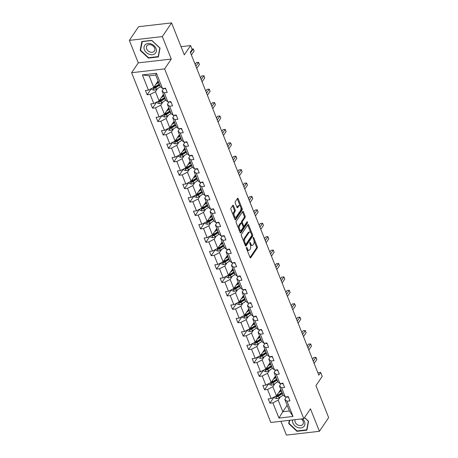 <?xml version="1.0" encoding="UTF-8"?>
<svg xmlns="http://www.w3.org/2000/svg" width="458" height="458" viewBox="0 0 458 458"><rect width="100%" height="100%" fill="white"/><g stroke="black" fill="none" stroke-linecap="round" stroke-linejoin="round"><path stroke-width="0.69" d="M246.478 247.486A0.704 0.338 83.4 0 0 246.461 248.454L250.028 257.419A1.008 0.487 83.4 0 0 250.503 257.883A1.008 0.487 83.4 0 0 250.726 257.728L257.264 248.059A1.008 0.487 83.4 0 0 257.293 246.679L253.726 237.713A0.704 0.338 83.4 0 0 253.389 237.393A0.704 0.338 83.4 0 0 253.234 237.502A0.704 0.338 83.4 0 0 253.217 238.469L253.675 239.626A3.217 1.551 83.4 0 1 253.589 244.045L253.045 244.853A3.217 1.551 83.4 0 1 252.335 245.345A3.217 1.551 83.4 0 1 250.807 243.868L250.343 242.711A0.704 0.338 83.4 0 0 250.011 242.385A0.704 0.338 83.4 0 0 249.856 242.494A0.704 0.338 83.4 0 0 249.839 243.461L250.297 244.624A3.217 1.551 83.4 0 1 250.211 249.037L249.667 249.845A3.217 1.551 83.4 0 1 248.957 250.343A3.217 1.551 83.4 0 1 247.429 248.866L246.965 247.704A0.704 0.338 83.4 0 0 246.633 247.383A0.704 0.338 83.4 0 0 246.478 247.486M280.931 421.303L286.422 435.1L319.409 431.299L328.661 417.622L315.934 385.647L322.226 376.344L320.669 372.434L317.858 372.755M129.339 40.378L138.287 62.855L171.275 59.059L162.327 36.577L129.339 40.378L138.591 26.701L171.578 22.9L184.305 54.874L190.597 45.577L181.042 46.676M162.327 36.577L171.578 22.9M233.5 205.665A1.008 0.487 83.4 0 0 233.019 205.207A1.008 0.487 83.4 0 0 232.801 205.361L230.964 208.075A1.008 0.487 83.4 0 0 230.941 209.455L234.902 219.411A1.008 0.487 83.4 0 0 235.378 219.869A1.008 0.487 83.4 0 0 235.601 219.714L242.139 210.05A1.008 0.487 83.4 0 0 242.167 208.671L238.2 198.715A1.008 0.487 83.4 0 0 237.725 198.251A1.008 0.487 83.4 0 0 237.502 198.406L235.286 201.68A1.008 0.487 83.4 0 0 235.263 203.06L236.958 207.325A1.008 0.487 83.4 0 0 237.433 207.783A1.008 0.487 83.4 0 0 237.656 207.629L238.755 206.008A2.691 1.294 83.4 0 1 239.345 205.59A2.691 1.294 83.4 0 1 240.822 207.445A2.691 1.294 83.4 0 1 240.553 210.52L236.248 216.886A2.691 1.294 83.4 0 1 235.658 217.298A2.691 1.294 83.4 0 1 234.181 215.443A2.691 1.294 83.4 0 1 234.45 212.369L235.166 211.31A1.008 0.487 83.4 0 0 235.194 209.93L233.5 205.665L232.607 205.768A1.008 0.487 83.4 0 0 232.572 205.694M190.597 45.577L192.154 49.487L190.299 52.223L318.82 375.171L320.669 372.434M171.275 59.059L164.611 68.906L303.803 418.669L270.815 422.471L131.623 72.707L164.611 68.906M319.409 431.299L310.461 408.822L303.803 418.669M241.406 234.313A1.008 0.487 83.4 0 0 241.377 235.693L245.345 245.648A1.008 0.487 83.4 0 0 245.82 246.112A1.008 0.487 83.4 0 0 246.043 245.957L252.581 236.288A1.008 0.487 83.4 0 0 252.61 234.908L248.642 224.952A1.008 0.487 83.4 0 0 248.167 224.489A1.008 0.487 83.4 0 0 247.944 224.649L241.406 234.313M240.124 232.532L236.162 222.571A1.008 0.487 83.4 0 1 236.185 221.191L242.723 211.527A1.008 0.487 83.4 0 1 242.946 211.373A1.008 0.487 83.4 0 1 243.421 211.831L245.122 216.096A1.008 0.487 83.4 0 1 245.093 217.476L242.442 221.397A1.008 0.487 83.4 0 0 242.414 222.777L243.536 225.599A1.008 0.487 83.4 0 0 244.017 226.063A1.008 0.487 83.4 0 0 244.234 225.909L246.999 221.827A0.704 0.338 83.4 0 1 247.154 221.718A0.704 0.338 83.4 0 1 247.538 222.204A0.704 0.338 83.4 0 1 247.469 223.006L240.822 232.836A1.008 0.487 83.4 0 1 240.599 232.99A1.008 0.487 83.4 0 1 240.124 232.532M162.533 88.52L160.346 86.654L155.726 75.049L156.481 73.303L162.533 88.52L165.521 88.171L167.233 92.47L164.245 92.814L167.868 101.928L170.857 101.584L172.569 105.878L169.58 106.227L173.204 115.336L176.193 114.992L177.904 119.292L174.916 119.635L178.54 128.744L181.528 128.4L183.24 132.7L180.252 133.043L183.881 142.157L186.864 141.814L188.576 146.108L185.587 146.451L189.217 155.565L192.2 155.222L193.911 159.521L190.923 159.865L194.553 168.973L197.535 168.63L199.247 172.929L196.264 173.273L199.888 182.381L202.877 182.038L204.583 186.337L201.6 186.681L205.224 195.795L208.213 195.451L209.919 199.745L206.936 200.089L210.56 209.203L213.548 208.859L215.26 213.159L212.272 213.502L215.895 222.611L218.884 222.267L220.596 226.567L217.607 226.91L221.231 236.025L224.22 235.675L225.931 239.975L222.943 240.318L226.567 249.433L229.555 249.089L231.267 253.383L228.279 253.732L231.908 262.84L234.891 262.497L236.603 266.796L233.614 267.14L237.244 276.248L240.227 275.905L241.939 280.204L238.95 280.548L242.58 289.662L245.562 289.319L247.274 293.612L244.286 293.956L247.915 303.07L250.904 302.727L252.61 307.026L249.627 307.37L253.251 316.478L256.24 316.135L257.946 320.434L254.963 320.777L258.587 329.892L261.575 329.542L263.281 333.842L260.299 334.185L263.923 343.3L266.911 342.956L268.623 347.25L265.634 347.599L269.258 356.708L272.247 356.364L273.958 360.664L270.97 361.007L274.594 370.116L277.582 369.772L279.294 374.072L276.306 374.415L279.93 383.529L282.918 383.186L284.63 387.479L281.641 387.823L285.271 396.937L288.254 396.594L289.966 400.893L286.977 401.237L293.034 416.448L278.945 418.074L272.894 402.857L269.905 403.2L268.193 398.901L271.182 398.557L267.558 389.449L264.569 389.792L262.858 385.493L265.846 385.149L262.222 376.041L259.234 376.384L257.522 372.085L260.51 371.741L256.886 362.627L253.898 362.971L252.186 358.677L255.175 358.333L251.545 349.219L248.562 349.563L246.851 345.263L249.839 344.92L246.209 335.811L243.227 336.155L241.515 331.855L244.503 331.512L240.874 322.398L237.891 322.747L236.179 318.447L239.162 318.104L235.538 308.99L232.549 309.333L230.843 305.039L233.826 304.69L230.202 295.582L227.214 295.925L225.508 291.626L228.49 291.282L224.867 282.174L221.878 282.517L220.166 278.218L223.155 277.874L219.531 268.76L216.542 269.104L214.831 264.81L217.819 264.466L214.195 255.352L211.207 255.696L209.495 251.396L212.483 251.053L208.859 241.944L205.871 242.288L204.159 237.988L207.148 237.645L203.518 228.531L200.535 228.88L198.824 224.58L201.812 224.237L198.182 215.123L195.2 215.466L193.488 211.172L196.476 210.823L192.847 201.715L189.864 202.058L188.152 197.759L191.141 197.415L187.511 188.307L184.522 188.65L182.816 184.351L185.799 184.007L182.175 174.893L179.187 175.237L177.481 170.943L180.463 170.599L176.84 161.485L173.851 161.829L172.145 157.529L175.128 157.186L171.504 148.077L168.515 148.421L166.804 144.121L169.792 143.778L166.168 134.669L163.18 135.013L161.468 130.713L164.456 130.37L160.832 121.256L157.844 121.599L156.132 117.305L159.121 116.962L155.497 107.848L152.508 108.191L150.796 103.892L153.785 103.548L150.155 94.44L147.173 94.783L145.461 90.484L148.449 90.14L142.392 74.923L156.481 73.303M163.426 94.4L159.081 100.823L155.457 91.709L157.598 88.543M155.457 91.709L150.155 94.44M159.081 100.823L153.785 103.548M167.868 101.928L165.681 100.062L162.052 90.947L164.245 92.814M163.798 88.371L162.052 90.947M168.762 107.807L164.416 114.231L160.792 105.117L162.934 101.951M160.792 105.117L155.497 107.848M164.416 114.231L159.121 116.962M173.204 115.336L171.017 113.469L167.388 104.361L169.58 106.227M169.134 101.779L167.388 104.361M174.097 121.215L169.758 127.639L166.128 118.53L168.269 115.359M166.128 118.53L160.832 121.256M169.758 127.639L164.456 130.37M178.54 128.744L176.353 126.877L172.729 117.769L174.916 119.635M174.469 115.193L172.729 117.769M179.433 134.629L175.093 141.047L171.464 131.938L173.605 128.772M171.464 131.938L166.168 134.669M175.093 141.047L169.792 143.778M183.881 142.157L181.689 140.291L178.065 131.177L180.252 133.043M179.805 128.601L178.065 131.177M184.774 148.037L180.429 154.46L176.799 145.346L178.946 142.18M176.799 145.346L171.504 148.077M180.429 154.46L175.128 157.186M189.217 155.565L187.024 153.699L183.4 144.585L185.587 146.451M185.141 142.009L183.4 144.585M190.11 161.445L185.765 167.868L182.135 158.754L184.282 155.588M182.135 158.754L176.84 161.485M185.765 167.868L180.463 170.599M194.553 168.973L192.36 167.107L188.736 157.999L190.923 159.865M190.476 155.422L188.736 157.999M195.446 174.853L191.101 181.276L187.477 172.168L189.618 169.002M187.477 172.168L182.175 174.893M191.101 181.276L185.799 184.007M199.888 182.381L197.696 180.515L194.072 171.406L196.264 173.273M195.812 168.83L194.072 171.406M200.781 188.267L196.436 194.684L192.812 185.576L194.953 182.41M192.812 185.576L187.511 188.307M196.436 194.684L191.141 197.415M205.224 195.795L203.031 193.929L199.407 184.814L201.6 186.681M201.154 182.238L199.407 184.814M206.117 201.675L201.772 208.098L198.148 198.984L200.289 195.818M198.148 198.984L192.847 201.715M201.772 208.098L196.476 210.823M210.56 209.203L208.373 207.337L204.743 198.222L206.936 200.089M206.489 195.646L204.743 198.222M211.453 215.083L207.108 221.506L203.484 212.392L205.625 209.226M203.484 212.392L198.182 215.123M207.108 221.506L201.812 224.237M215.895 222.611L213.709 220.745L210.079 211.636L212.272 213.502M211.825 209.06L210.079 211.636M216.789 228.49L212.443 234.914L208.819 225.805L210.961 222.64M208.819 225.805L203.518 228.531M212.443 234.914L207.148 237.645M221.231 236.025L219.044 234.158L215.415 225.044L217.607 226.91M217.161 222.468L215.415 225.044M222.124 241.904L217.779 248.328L214.155 239.213L216.296 236.047M214.155 239.213L208.859 241.944M217.779 248.328L212.483 251.053M226.567 249.433L224.38 247.566L220.75 238.452L222.943 240.318M222.496 235.876L220.75 238.452M227.46 255.312L223.12 261.736L219.491 252.621L221.632 249.455M219.491 252.621L214.195 255.352M223.12 261.736L217.819 264.466M231.908 262.84L229.716 260.974L226.092 251.866L228.279 253.732M227.832 249.284L226.092 251.866M232.796 268.72L228.456 275.144L224.826 266.035L226.968 262.863M224.826 266.035L219.531 268.76M228.456 275.144L223.155 277.874M237.244 276.248L235.051 274.382L231.427 265.274L233.614 267.14M233.168 262.697L231.427 265.274M238.137 282.134L233.792 288.551L230.162 279.443L232.309 276.277M230.162 279.443L224.867 282.174M233.792 288.551L228.49 291.282M242.58 289.662L240.387 287.796L236.763 278.682L238.95 280.548M238.504 276.105L236.763 278.682M243.473 295.542L239.128 301.965L235.504 292.851L237.645 289.685M235.504 292.851L230.202 295.582M239.128 301.965L233.826 304.69M247.915 303.07L245.723 301.204L242.099 292.089L244.286 293.956M243.839 289.513L242.099 292.089M248.809 308.95L244.463 315.373L240.839 306.259L242.98 303.093M240.839 306.259L235.538 308.99M244.463 315.373L239.162 318.104M253.251 316.478L251.058 314.612L247.434 305.503L249.627 307.37M249.175 302.927L247.434 305.503M254.144 322.358L249.799 328.781L246.175 319.673L248.316 316.507M246.175 319.673L240.874 322.398M249.799 328.781L244.503 331.512M258.587 329.892L256.394 328.02L252.77 318.911L254.963 320.777M254.516 316.335L252.77 318.911M259.48 335.771L255.135 342.195L251.511 333.08L253.652 329.915M251.511 333.08L246.209 335.811M255.135 342.195L249.839 344.92M263.923 343.3L261.736 341.433L258.106 332.319L260.299 334.185M259.852 329.743L258.106 332.319M264.816 349.179L260.47 355.603L256.846 346.488L258.988 343.323M256.846 346.488L251.545 349.219M260.47 355.603L255.175 358.333M269.258 356.708L267.071 354.841L263.442 345.727L265.634 347.599M265.188 343.151L263.442 345.727M270.151 362.587L265.806 369.011L262.182 359.902L264.323 356.73M262.182 359.902L256.886 362.627M265.806 369.011L260.51 371.741M274.594 370.116L272.407 368.249L268.777 359.141L270.97 361.007M270.523 356.564L268.777 359.141M275.487 376.001L271.147 382.419L267.518 373.31L269.659 370.144M267.518 373.31L262.222 376.041M271.147 382.419L265.846 385.149M279.93 383.529L277.743 381.663L274.119 372.549L276.306 374.415M275.859 369.972L274.119 372.549M280.823 389.409L276.483 395.832L272.853 386.718L274.995 383.552M272.853 386.718L267.558 389.449M276.483 395.832L271.182 398.557M285.271 396.937L283.078 395.071L279.454 385.957L281.641 387.823M281.195 383.38L279.454 385.957M287.155 405.307L282.809 411.731L278.189 400.126L280.336 396.96M278.189 400.126L272.894 402.857M278.945 418.074L282.809 411.731L289.404 410.975L284.79 399.37L286.977 401.237M138.287 62.855L131.623 72.707M155.726 75.049L149.131 75.805L153.745 87.409L158.09 80.986M286.531 396.788L284.79 399.37M289.404 410.975L293.034 416.448M153.745 87.409L148.449 90.14M142.392 74.923L149.131 75.805M274.044 397.086L269.905 403.2M268.709 383.678L264.569 389.792M263.367 370.27L259.234 376.384M258.031 356.856L253.898 362.971M252.696 343.448L248.562 349.563M247.36 330.041L243.227 336.155M242.024 316.627L237.891 322.747M236.689 303.219L232.549 309.333M231.353 289.811L227.214 295.925M226.017 276.403L221.878 282.517M220.682 262.989L216.542 269.104M215.34 249.581L211.207 255.696M210.004 236.173L205.871 242.288M204.669 222.76L200.535 228.88M199.333 209.352L195.2 215.466M193.997 195.944L189.864 202.058M188.662 182.536L184.522 188.65M183.326 169.122L179.187 175.237M177.99 155.714L173.851 161.829M172.655 142.306L168.515 148.421M167.319 128.898L163.18 135.013M161.977 115.485L157.844 121.599M156.642 102.077L152.508 108.191M151.306 88.669L147.173 94.783M289.319 420.341L288.706 423.598L296.973 431.322L306.906 430.176L308.572 421.308L304.553 417.559M148.444 58.092L158.376 56.947L160.042 48.079L151.775 40.356L141.843 41.501L140.177 50.369L148.444 58.092L148.718 57.691M247.005 249.828A3.217 1.551 83.4 0 0 248.07 250.446L248.957 250.343M250.371 244.818A3.217 1.551 83.4 0 0 251.448 245.448L252.335 245.345M250.057 257.499L256.371 248.162A1.008 0.487 83.4 0 0 256.4 246.782L253.984 240.719M250.778 232.653L247.755 225.055A1.008 0.487 83.4 0 0 247.721 224.981M245.374 245.728L251.688 236.391A1.008 0.487 83.4 0 0 251.814 235.366M245.482 243.971A0.704 0.338 83.4 0 0 245.814 244.291A0.704 0.338 83.4 0 0 245.969 244.183L251.711 235.698A0.704 0.338 83.4 0 0 251.728 234.731L251.242 233.511A3.217 1.551 83.4 0 0 249.713 232.034A3.217 1.551 83.4 0 0 249.003 232.527L245.082 238.326A3.217 1.551 83.4 0 0 244.996 242.746L245.482 243.971L244.709 244.057M244.841 244.383A0.704 0.338 83.4 0 0 244.927 244.395L245.814 244.291M249.713 232.034L248.82 232.137A3.217 1.551 83.4 0 0 248.116 232.63L249.003 232.527M243.793 241.755A3.217 1.551 83.4 0 1 244.188 238.429L248.116 232.63M241.618 223.12L241.521 222.88A1.008 0.487 83.4 0 1 241.549 221.5L244.2 217.579A1.008 0.487 83.4 0 0 244.229 216.199L242.534 211.934A1.008 0.487 83.4 0 0 242.5 211.859M242.935 226.115A1.008 0.487 83.4 0 0 243.124 226.166L244.017 226.063M240.152 232.607L246.576 223.109A0.704 0.338 83.4 0 0 246.656 222.336M239.689 225.462A2.691 1.294 83.4 0 0 239.419 228.536A2.691 1.294 83.4 0 0 240.897 230.391A2.691 1.294 83.4 0 0 241.486 229.979L243.003 227.735A1.008 0.487 83.4 0 0 243.032 226.355L241.904 223.527A1.008 0.487 83.4 0 0 241.423 223.063A1.008 0.487 83.4 0 0 241.206 223.223L239.689 225.462L238.795 225.565A2.691 1.294 83.4 0 0 238.475 228.387M239.093 229.95A2.691 1.294 83.4 0 0 240.003 230.494L240.897 230.391M241.423 223.063L240.536 223.166A1.008 0.487 83.4 0 0 240.313 223.321L241.206 223.223M238.795 225.565L240.313 223.321M233.208 215.163A2.691 1.294 83.4 0 1 233.557 212.472L234.273 211.413A1.008 0.487 83.4 0 0 234.301 210.033L232.607 205.768M233.918 216.937A2.691 1.294 83.4 0 0 234.765 217.401L235.658 217.298M239.345 205.59L238.452 205.694A2.691 1.294 83.4 0 0 237.862 206.106L238.755 206.008M236.986 207.4L237.862 206.106M240.192 206.054L237.313 198.818A1.008 0.487 83.4 0 0 237.278 198.738M234.931 219.485L241.246 210.153A1.008 0.487 83.4 0 0 241.274 208.774L240.897 207.829M289.198 422.871L288.706 423.598M297.242 430.921L296.973 431.322M140.669 49.641L140.177 50.369M274.233 396.989L274.623 397.968L276.746 398.62A2.714 1.162 -21.7 0 0 279.117 397.744L283.021 395.231A7.832 3.361 -21.7 0 0 283.159 395.14M281.046 389.97A3.738 1.603 158.3 0 1 280.502 389.884M278.624 392.661L281.309 390.932A7.832 3.361 -21.7 0 0 281.407 390.869M279.5 391.367L280.605 390.657A6.504 2.788 -21.7 0 0 281.166 390.268M276.397 395.809C275.79 396.325 275.928 396.668 276.809 396.84A2.714 1.162 -21.7 0 0 278.47 396.107L282.368 393.599A7.832 3.361 -21.7 0 0 282.466 393.536M282.231 392.935A6.504 2.788 158.3 0 1 281.664 393.319L277.766 395.832A1.38 0.595 158.3 0 1 277.342 396.055L276.809 396.84M282.059 392.506A7.832 3.361 158.3 0 1 281.962 392.569L278.058 395.077A2.714 1.162 158.3 0 1 276.517 395.775M288.517 397.258A2.714 1.162 158.3 0 1 287.206 396.811L287.206 396.811M313.289 361.282L315.963 357.332L316.822 359.484L314.148 363.434M312.533 359.37L313.736 357.589L315.963 357.332L316.822 359.484M268.898 383.581L269.281 384.554L271.411 385.212A2.714 1.162 -21.7 0 0 273.781 384.331L277.685 381.823A7.832 3.361 -21.7 0 0 277.823 381.732M275.71 376.562A3.738 1.603 158.3 0 1 275.166 376.476M273.289 379.253L275.974 377.524A7.832 3.361 -21.7 0 0 276.071 377.461M274.165 377.959L275.269 377.243A6.504 2.788 -21.7 0 0 275.831 376.86M271.062 382.401C270.455 382.911 270.586 383.254 271.474 383.432A2.714 1.162 -21.7 0 0 273.134 382.699L277.033 380.192A7.832 3.361 -21.7 0 0 277.13 380.129M276.89 379.527A6.504 2.788 158.3 0 1 276.329 379.911L272.43 382.424A1.38 0.595 158.3 0 1 272.006 382.648L271.474 383.432M276.724 379.092A7.832 3.361 158.3 0 1 276.626 379.155L272.722 381.669A2.714 1.162 158.3 0 1 271.182 382.367M263.556 370.167L263.945 371.146L266.075 371.799A2.714 1.162 -21.7 0 0 268.445 370.923L272.35 368.415A7.832 3.361 -21.7 0 0 272.487 368.324M270.375 363.148A3.738 1.603 158.3 0 1 269.831 363.062M267.953 365.845L270.638 364.116A7.832 3.361 -21.7 0 0 270.735 364.053M268.829 364.545L269.934 363.835A6.504 2.788 -21.7 0 0 270.495 363.452M265.726 368.993C265.113 369.503 265.251 369.846 266.138 370.024A2.714 1.162 -21.7 0 0 267.798 369.291L271.697 366.778A7.832 3.361 -21.7 0 0 271.794 366.715M271.554 366.114A6.504 2.788 158.3 0 1 270.993 366.503L267.088 369.011A1.38 0.595 158.3 0 1 266.671 369.234L266.138 370.024M271.382 365.684A7.832 3.361 158.3 0 1 271.291 365.747L267.386 368.261A2.714 1.162 158.3 0 1 265.846 368.959M283.181 383.85A2.714 1.162 158.3 0 1 281.865 383.403L281.825 383.312M307.953 347.874L310.627 343.924L311.48 346.071L308.812 350.021M307.192 345.962L308.4 344.181L310.627 343.924L311.48 346.071M277.846 370.436A2.714 1.162 158.3 0 1 276.529 369.99L276.529 369.99M302.618 334.466L305.291 330.516L306.144 332.663L303.477 336.613M301.856 332.548L303.064 330.773L305.291 330.516L306.144 332.663M292.616 419.957A6.658 5.09 -145.9 0 0 297.74 427.52A6.658 5.09 -145.9 0 0 304.421 425.751A6.658 5.09 -145.9 0 0 302.457 418.824M295.101 419.671A4.557 3.481 -145.9 0 0 298.484 425.242A4.557 3.481 -145.9 0 0 302.927 424.251A4.557 3.481 -145.9 0 0 301.307 418.955M304.496 417.644L308.337 421.234L306.723 429.827L297.099 430.938L289.084 423.455L289.679 420.295M307.066 429.318L306.723 429.827M149.211 54.284A6.658 5.09 -145.9 0 0 156.315 51.33A6.658 5.09 -145.9 0 0 151.157 43.939A6.658 5.09 -145.9 0 0 144.052 46.899A6.658 5.09 -145.9 0 0 149.211 54.284M149.955 52.006A4.557 3.481 -145.9 0 0 154.398 51.021A4.557 3.481 -145.9 0 0 151.289 44.924A4.557 3.481 -145.9 0 0 146.846 45.915A4.557 3.481 -145.9 0 0 149.955 52.006M142.175 41.632L151.798 40.522L159.808 48.004L158.193 56.597L148.569 57.708L140.56 50.22L142.295 41.449M158.542 56.088L158.193 56.597M258.22 356.759L258.61 357.738L260.739 358.391A2.714 1.162 -21.7 0 0 263.11 357.515L267.014 355.002A7.832 3.361 -21.7 0 0 267.151 354.91M265.039 349.74A3.738 1.603 158.3 0 1 264.495 349.654M262.611 352.437L265.302 350.708A7.832 3.361 -21.7 0 0 265.4 350.645M263.493 351.137L264.598 350.427A6.504 2.788 -21.7 0 0 265.159 350.038M260.39 355.58C259.778 356.095 259.915 356.439 260.802 356.616A2.714 1.162 -21.7 0 0 262.463 355.883L266.361 353.37A7.832 3.361 -21.7 0 0 266.459 353.307M266.218 352.706A6.504 2.788 158.3 0 1 265.657 353.089L261.753 355.603A1.38 0.595 158.3 0 1 261.335 355.826L260.802 356.616M266.046 352.276A7.832 3.361 158.3 0 1 265.949 352.339L262.05 354.847A2.714 1.162 158.3 0 1 260.51 355.545M272.51 357.028A2.714 1.162 158.3 0 1 271.193 356.582L271.193 356.582M297.282 321.052L299.956 317.102L300.809 319.255L298.141 323.205M296.521 319.14L297.729 317.36L299.956 317.102L300.809 319.255M252.885 343.351L253.274 344.33L255.398 344.983A2.714 1.162 -21.7 0 0 257.774 344.107L261.678 341.594A7.832 3.361 -21.7 0 0 261.816 341.502M259.703 336.332A3.738 1.603 158.3 0 1 259.159 336.246M257.276 339.023L259.967 337.294A7.832 3.361 -21.7 0 0 260.064 337.231M258.157 337.729L259.262 337.019A6.504 2.788 -21.7 0 0 259.823 336.63M255.054 342.172C254.442 342.687 254.579 343.031 255.467 343.202A2.714 1.162 -21.7 0 0 257.121 342.47L261.026 339.962A7.832 3.361 -21.7 0 0 261.123 339.899M260.883 339.298A6.504 2.788 158.3 0 1 260.321 339.681L256.417 342.195A1.38 0.595 158.3 0 1 255.999 342.418L255.467 343.202M260.711 338.868A7.832 3.361 158.3 0 1 260.613 338.931L256.715 341.439A2.714 1.162 158.3 0 1 255.175 342.137M267.174 343.62A2.714 1.162 158.3 0 1 265.858 343.174L265.858 343.174M291.946 307.644L294.62 303.694L295.473 305.841L292.799 309.791M291.185 305.732L292.387 303.952L294.62 303.694L295.473 305.841M247.549 329.943L247.938 330.916L250.062 331.569A2.714 1.162 -21.7 0 0 252.438 330.693L256.337 328.186A7.832 3.361 -21.7 0 0 256.48 328.094M254.367 322.924A3.738 1.603 158.3 0 1 253.824 322.838M251.94 325.615L254.631 323.886A7.832 3.361 -21.7 0 0 254.728 323.823M252.816 324.321L253.927 323.606A6.504 2.788 -21.7 0 0 254.488 323.222M249.719 328.764C249.106 329.273 249.244 329.617 250.131 329.794A2.714 1.162 -21.7 0 0 251.786 329.062L255.69 326.548A7.832 3.361 -21.7 0 0 255.787 326.485M255.547 325.884A6.504 2.788 158.3 0 1 254.986 326.273L251.081 328.781A1.38 0.595 158.3 0 1 250.663 329.004L250.131 329.794M255.375 325.455A7.832 3.361 158.3 0 1 255.278 325.518L251.379 328.031A2.714 1.162 158.3 0 1 249.833 328.73M261.839 330.212A2.714 1.162 158.3 0 1 260.522 329.766L260.522 329.766M286.611 294.236L289.284 290.286L290.137 292.433L287.464 296.383M285.849 292.324L287.051 290.544L289.284 290.286L290.137 292.433M242.213 316.53L242.603 317.509L244.727 318.161A2.714 1.162 -21.7 0 0 247.102 317.285L251.001 314.772A7.832 3.361 -21.7 0 0 251.144 314.686M249.032 309.511A3.738 1.603 158.3 0 1 248.482 309.425M246.604 312.207L249.295 310.478A7.832 3.361 -21.7 0 0 249.387 310.415M247.48 310.908L248.585 310.198A6.504 2.788 -21.7 0 0 249.152 309.814M244.383 315.356C243.77 315.865 243.908 316.209 244.79 316.386A2.714 1.162 -21.7 0 0 246.45 315.654L250.354 313.14A7.832 3.361 -21.7 0 0 250.452 313.077M250.211 312.476A6.504 2.788 158.3 0 1 249.65 312.866L245.746 315.373A1.38 0.595 158.3 0 1 245.322 315.596L244.79 316.386M250.039 312.047A7.832 3.361 158.3 0 1 249.942 312.11L246.043 314.623A2.714 1.162 158.3 0 1 244.498 315.322M256.503 316.799A2.714 1.162 158.3 0 1 255.186 316.352L255.186 316.352M281.275 280.828L283.949 276.878L284.802 279.025L282.128 282.975M280.514 278.911L281.716 277.13L283.949 276.878L284.802 279.025M236.878 303.122L237.267 304.101L239.391 304.753A2.714 1.162 -21.7 0 0 241.767 303.877L245.665 301.364A7.832 3.361 -21.7 0 0 245.809 301.272M243.696 296.103A3.738 1.603 158.3 0 1 243.146 296.017M241.269 298.799L243.954 297.065A7.832 3.361 -21.7 0 0 244.051 297.002M242.145 297.5L243.25 296.79A6.504 2.788 -21.7 0 0 243.816 296.4M239.047 301.942C238.435 302.457 238.572 302.801 239.454 302.973A2.714 1.162 -21.7 0 0 241.114 302.24L245.019 299.732A7.832 3.361 -21.7 0 0 245.116 299.669M244.875 299.068A6.504 2.788 158.3 0 1 244.314 299.452L240.41 301.965A1.38 0.595 158.3 0 1 239.986 302.188L239.454 302.973M244.704 298.639A7.832 3.361 158.3 0 1 244.606 298.702L240.702 301.209A2.714 1.162 158.3 0 1 239.162 301.908M251.167 303.391A2.714 1.162 158.3 0 1 249.85 302.944L249.85 302.944M275.939 267.415L278.607 263.464L279.466 265.617L276.792 269.567M275.178 265.503L276.38 263.722L278.607 263.464L279.466 265.617M231.542 289.714L231.931 290.687L234.055 291.345A2.714 1.162 -21.7 0 0 236.431 290.464L240.33 287.956A7.832 3.361 -21.7 0 0 240.473 287.864M238.36 282.695A3.738 1.603 158.3 0 1 237.811 282.609M235.933 285.386L238.618 283.657A7.832 3.361 -21.7 0 0 238.715 283.594M236.809 284.092L237.914 283.382A6.504 2.788 -21.7 0 0 238.475 282.992M233.712 288.534C233.099 289.044 233.236 289.387 234.118 289.565A2.714 1.162 -21.7 0 0 235.778 288.832L239.683 286.324A7.832 3.361 -21.7 0 0 239.78 286.261M239.54 285.66A6.504 2.788 158.3 0 1 238.973 286.044L235.074 288.557A1.38 0.595 158.3 0 1 234.651 288.78L234.118 289.565M239.368 285.225A7.832 3.361 158.3 0 1 239.271 285.288L235.366 287.801A2.714 1.162 158.3 0 1 233.826 288.5M245.831 289.983A2.714 1.162 158.3 0 1 244.515 289.536L244.469 289.445M270.604 254.007L273.271 250.057L274.13 252.203L271.457 256.154M269.842 252.095L271.044 250.314L273.271 250.057L274.13 252.203M226.206 276.306L226.596 277.279L228.719 277.932A2.714 1.162 -21.7 0 0 231.09 277.056L234.994 274.548A7.832 3.361 -21.7 0 0 235.131 274.457M233.025 269.281A3.738 1.603 158.3 0 1 232.475 269.201M230.597 271.978L233.282 270.249A7.832 3.361 -21.7 0 0 233.38 270.186M231.473 270.684L232.578 269.968A6.504 2.788 -21.7 0 0 233.139 269.585M228.37 275.126C227.763 275.636 227.901 275.979 228.782 276.157A2.714 1.162 -21.7 0 0 230.443 275.424L234.341 272.911A7.832 3.361 -21.7 0 0 234.439 272.848M234.204 272.247A6.504 2.788 158.3 0 1 233.637 272.636L229.739 275.144A1.38 0.595 158.3 0 1 229.315 275.367L228.782 276.157M234.032 271.817A7.832 3.361 158.3 0 1 233.935 271.88L230.031 274.394A2.714 1.162 158.3 0 1 228.49 275.092M220.871 262.892L221.26 263.871L223.384 264.524A2.714 1.162 -21.7 0 0 225.754 263.648L229.658 261.134A7.832 3.361 -21.7 0 0 229.796 261.043M227.683 255.873A3.738 1.603 158.3 0 1 227.139 255.787M225.262 258.57L227.947 256.841A7.832 3.361 -21.7 0 0 228.044 256.778M226.138 257.27L227.242 256.56A6.504 2.788 -21.7 0 0 227.803 256.177M223.035 261.713C222.428 262.228 222.565 262.571 223.447 262.749A2.714 1.162 -21.7 0 0 225.107 262.016L229.006 259.503A7.832 3.361 -21.7 0 0 229.103 259.44M228.863 258.839A6.504 2.788 158.3 0 1 228.302 259.222L224.403 261.736A1.38 0.595 158.3 0 1 223.979 261.959L223.447 262.749M228.697 258.409A7.832 3.361 158.3 0 1 228.599 258.472L224.695 260.98A2.714 1.162 158.3 0 1 223.155 261.684M215.535 249.484L215.918 250.463L218.048 251.116A2.714 1.162 -21.7 0 0 220.418 250.24L224.323 247.726A7.832 3.361 -21.7 0 0 224.46 247.635M222.348 242.465A3.738 1.603 158.3 0 1 221.804 242.379M219.926 245.156L222.611 243.427A7.832 3.361 -21.7 0 0 222.708 243.364M220.802 243.862L221.907 243.152A6.504 2.788 -21.7 0 0 222.468 242.763M217.699 248.305C217.092 248.82 217.224 249.163 218.111 249.335A2.714 1.162 -21.7 0 0 219.771 248.602L223.67 246.095A7.832 3.361 -21.7 0 0 223.767 246.032M223.527 245.431A6.504 2.788 158.3 0 1 222.966 245.814L219.067 248.328A1.38 0.595 158.3 0 1 218.643 248.551L218.111 249.335M223.355 245.001A7.832 3.361 158.3 0 1 223.264 245.064L219.359 247.572A2.714 1.162 158.3 0 1 217.819 248.27M210.193 236.076L210.583 237.049L212.712 237.708A2.714 1.162 -21.7 0 0 215.083 236.826L218.987 234.319A7.832 3.361 -21.7 0 0 219.124 234.227M217.012 229.057A3.738 1.603 158.3 0 1 216.468 228.971M214.59 231.748L217.275 230.019A7.832 3.361 -21.7 0 0 217.373 229.956M215.466 230.454L216.571 229.739A6.504 2.788 -21.7 0 0 217.132 229.355M212.363 234.897C211.751 235.406 211.888 235.75 212.775 235.927A2.714 1.162 -21.7 0 0 214.436 235.194L218.334 232.687A7.832 3.361 -21.7 0 0 218.432 232.624M218.191 232.017A6.504 2.788 158.3 0 1 217.63 232.406L213.726 234.914A1.38 0.595 158.3 0 1 213.308 235.143L212.775 235.927M218.019 231.588A7.832 3.361 158.3 0 1 217.922 231.651L214.023 234.164A2.714 1.162 158.3 0 1 212.483 234.862M204.858 222.662L205.247 223.641L207.371 224.294A2.714 1.162 -21.7 0 0 209.747 223.418L213.651 220.911A7.832 3.361 -21.7 0 0 213.789 220.819M211.676 215.644A3.738 1.603 158.3 0 1 211.132 215.558M209.249 218.34L211.94 216.611A7.832 3.361 -21.7 0 0 212.037 216.548M210.13 217.04L211.235 216.331A6.504 2.788 -21.7 0 0 211.796 215.947M207.027 221.489C206.415 221.998 206.552 222.342 207.44 222.519A2.714 1.162 -21.7 0 0 209.1 221.786L212.999 219.273A7.832 3.361 -21.7 0 0 213.096 219.21M212.856 218.609A6.504 2.788 158.3 0 1 212.294 218.998L208.39 221.506A1.38 0.595 158.3 0 1 207.972 221.729L207.44 222.519M212.684 218.18A7.832 3.361 158.3 0 1 212.586 218.243L208.688 220.756A2.714 1.162 158.3 0 1 207.148 221.454M199.522 209.254L199.911 210.233L202.035 210.886A2.714 1.162 -21.7 0 0 204.411 210.01L208.31 207.497A7.832 3.361 -21.7 0 0 208.453 207.405M206.34 202.236A3.738 1.603 158.3 0 1 205.797 202.15M203.913 204.932L206.604 203.203A7.832 3.361 -21.7 0 0 206.701 203.14M204.789 203.633L205.9 202.923A6.504 2.788 -21.7 0 0 206.461 202.533M201.692 208.075C201.079 208.59 201.217 208.934 202.104 209.106A2.714 1.162 -21.7 0 0 203.758 208.379L207.663 205.865A7.832 3.361 -21.7 0 0 207.76 205.802M207.52 205.201A6.504 2.788 158.3 0 1 206.959 205.585L203.054 208.098A1.38 0.595 158.3 0 1 202.636 208.321L202.104 209.106M207.348 204.772A7.832 3.361 158.3 0 1 207.251 204.835L203.352 207.342A2.714 1.162 158.3 0 1 201.806 208.041M194.186 195.847L194.576 196.82L196.7 197.478A2.714 1.162 -21.7 0 0 199.075 196.602L202.974 194.089A7.832 3.361 -21.7 0 0 203.117 193.997M201.005 188.828A3.738 1.603 158.3 0 1 200.461 188.742M198.577 191.518L201.268 189.789A7.832 3.361 -21.7 0 0 201.365 189.726M199.453 190.225L200.558 189.515A6.504 2.788 -21.7 0 0 201.125 189.125M196.356 194.667C195.743 195.177 195.881 195.526 196.763 195.698A2.714 1.162 -21.7 0 0 198.423 194.965L202.327 192.457A7.832 3.361 -21.7 0 0 202.425 192.394M202.184 191.793A6.504 2.788 158.3 0 1 201.623 192.177L197.719 194.69A1.38 0.595 158.3 0 1 197.301 194.913L196.763 195.698M202.012 191.364A7.832 3.361 158.3 0 1 201.915 191.427L198.016 193.934A2.714 1.162 158.3 0 1 196.471 194.633M188.851 182.439L189.24 183.412L191.364 184.064A2.714 1.162 -21.7 0 0 193.74 183.189L197.638 180.681A7.832 3.361 -21.7 0 0 197.782 180.589M195.669 175.42A3.738 1.603 158.3 0 1 195.119 175.334M193.242 178.11L195.932 176.382A7.832 3.361 -21.7 0 0 196.024 176.319M194.118 176.817L195.222 176.101A6.504 2.788 -21.7 0 0 195.789 175.717M191.02 181.259C190.408 181.769 190.545 182.112 191.427 182.29A2.714 1.162 -21.7 0 0 193.087 181.557L196.992 179.044A7.832 3.361 -21.7 0 0 197.089 178.981M196.848 178.38A6.504 2.788 158.3 0 1 196.287 178.769L192.383 181.276A1.38 0.595 158.3 0 1 191.959 181.5L191.427 182.29M196.677 177.95A7.832 3.361 158.3 0 1 196.579 178.013L192.675 180.526A2.714 1.162 158.3 0 1 191.135 181.225M183.515 169.025L183.904 170.004L186.028 170.657A2.714 1.162 -21.7 0 0 188.404 169.781L192.303 167.267A7.832 3.361 -21.7 0 0 192.446 167.176M190.333 162.006A3.738 1.603 158.3 0 1 189.784 161.92M187.906 164.703L190.591 162.974A7.832 3.361 -21.7 0 0 190.688 162.911M188.782 163.403L189.887 162.693A6.504 2.788 -21.7 0 0 190.454 162.309M185.685 167.846C185.072 168.361 185.209 168.704 186.091 168.882A2.714 1.162 -21.7 0 0 187.751 168.149L191.656 165.636A7.832 3.361 -21.7 0 0 191.753 165.573M191.513 164.972A6.504 2.788 158.3 0 1 190.946 165.361L187.047 167.868A1.38 0.595 158.3 0 1 186.624 168.092L186.091 168.882M191.341 164.542A7.832 3.361 158.3 0 1 191.244 164.605L187.339 167.118A2.714 1.162 158.3 0 1 185.799 167.817M178.179 155.617L178.568 156.596L180.692 157.249A2.714 1.162 -21.7 0 0 183.068 156.373L186.967 153.859A7.832 3.361 -21.7 0 0 187.11 153.768M184.998 148.598A3.738 1.603 158.3 0 1 184.448 148.512M182.57 151.295L185.255 149.56A7.832 3.361 -21.7 0 0 185.353 149.497M183.446 149.995L184.551 149.285A6.504 2.788 -21.7 0 0 185.112 148.896M180.343 154.438C179.736 154.953 179.874 155.296 180.755 155.468A2.714 1.162 -21.7 0 0 182.416 154.735L186.32 152.228A7.832 3.361 -21.7 0 0 186.412 152.165M186.177 151.564A6.504 2.788 158.3 0 1 185.61 151.947L181.712 154.46A1.38 0.595 158.3 0 1 181.288 154.684L180.755 155.468M186.005 151.134A7.832 3.361 158.3 0 1 185.908 151.197L182.003 153.705A2.714 1.162 158.3 0 1 180.463 154.403M240.496 276.569A2.714 1.162 158.3 0 1 239.179 276.128L239.179 276.128M265.268 240.599L267.936 236.649L268.794 238.795L266.121 242.746M264.506 238.687L265.709 236.906L267.936 236.649L268.794 238.795M235.154 263.161A2.714 1.162 158.3 0 1 233.843 262.715L233.843 262.715M259.926 227.185L262.6 223.235L263.453 225.388L260.785 229.338M259.165 225.273L260.373 223.493L262.6 223.235L263.453 225.388M229.819 249.753A2.714 1.162 158.3 0 1 228.502 249.307L228.502 249.307M254.591 213.777L257.264 209.827L258.117 211.98L255.45 215.924M253.829 211.865L255.037 210.085L257.264 209.827L258.117 211.98M224.483 236.345A2.714 1.162 158.3 0 1 223.166 235.899L223.166 235.899M249.255 200.369L251.929 196.419L252.782 198.566L250.114 202.516M248.494 198.457L249.702 196.677L251.929 196.419L252.782 198.566M219.147 222.931A2.714 1.162 158.3 0 1 217.831 222.485L217.79 222.393M243.919 186.961L246.593 183.011L247.446 185.158L244.778 189.108M243.158 185.043L244.36 183.263L246.593 183.011L247.446 185.158M213.812 209.524A2.714 1.162 158.3 0 1 212.495 209.077L212.495 209.077M238.584 173.548L241.257 169.597L242.11 171.75L239.437 175.7M237.822 171.636L239.024 169.855L241.257 169.597L242.11 171.75M208.476 196.116A2.714 1.162 158.3 0 1 207.159 195.669L207.159 195.669M233.248 160.14L235.922 156.189L236.775 158.336L234.101 162.287M232.487 158.228L233.689 156.447L235.922 156.189L236.775 158.336M203.14 182.708A2.714 1.162 158.3 0 1 201.823 182.261L201.823 182.261M227.912 146.732L230.58 142.781L231.439 144.928L228.765 148.879M227.151 144.82L228.353 143.039L230.58 142.781L231.439 144.928M197.804 169.294A2.714 1.162 158.3 0 1 196.488 168.847L196.488 168.847M222.577 133.318L225.244 129.374L226.103 131.52L223.43 135.471M221.815 131.406L223.017 129.625L225.244 129.374L226.103 131.52M192.469 155.886A2.714 1.162 158.3 0 1 191.152 155.439L191.152 155.439M217.241 119.91L219.909 115.96L220.767 118.112L218.094 122.063M216.479 117.998L217.682 116.218L219.909 115.96L220.767 118.112M172.843 142.209L173.233 143.182L175.357 143.841A2.714 1.162 -21.7 0 0 177.727 142.959L181.631 140.451A7.832 3.361 -21.7 0 0 181.769 140.36M179.656 135.19A3.738 1.603 158.3 0 1 179.112 135.104M177.235 137.881L179.92 136.152A7.832 3.361 -21.7 0 0 180.017 136.089M178.11 136.587L179.215 135.871A6.504 2.788 -21.7 0 0 179.776 135.488M175.008 141.03C174.401 141.539 174.538 141.883 175.42 142.06A2.714 1.162 -21.7 0 0 177.08 141.327L180.979 138.82A7.832 3.361 -21.7 0 0 181.076 138.757M180.841 138.156A6.504 2.788 158.3 0 1 180.275 138.539L176.376 141.053A1.38 0.595 158.3 0 1 175.952 141.276L175.42 142.06M180.67 137.721A7.832 3.361 158.3 0 1 180.572 137.784L176.668 140.297A2.714 1.162 158.3 0 1 175.128 140.995M187.127 142.478A2.714 1.162 158.3 0 1 185.816 142.032L185.771 141.94M211.905 106.502L214.573 102.552L215.432 104.699L212.758 108.649M211.144 104.59L212.346 102.81L214.573 102.552L215.432 104.699M167.508 128.795L167.897 129.774L170.021 130.427A2.714 1.162 -21.7 0 0 172.391 129.551L176.296 127.043A7.832 3.361 -21.7 0 0 176.433 126.952M174.321 121.776A3.738 1.603 158.3 0 1 173.777 121.691M171.899 124.473L174.584 122.744A7.832 3.361 -21.7 0 0 174.681 122.681M172.775 123.173L173.88 122.463A6.504 2.788 -21.7 0 0 174.441 122.08M169.672 127.622C169.065 128.131 169.197 128.475 170.084 128.652A2.714 1.162 -21.7 0 0 171.744 127.919L175.643 125.406A7.832 3.361 -21.7 0 0 175.74 125.343M175.5 124.742A6.504 2.788 158.3 0 1 174.939 125.131L171.04 127.639A1.38 0.595 158.3 0 1 170.616 127.862L170.084 128.652M175.334 124.313A7.832 3.361 158.3 0 1 175.237 124.376L171.332 126.889A2.714 1.162 158.3 0 1 169.792 127.587M181.792 129.064A2.714 1.162 158.3 0 1 180.481 128.618L180.435 128.526M206.564 93.094L209.237 89.144L210.09 91.291L207.422 95.241M205.802 91.176L207.01 89.402L209.237 89.144L210.09 91.291M162.172 115.387L162.556 116.366L164.685 117.019A2.714 1.162 -21.7 0 0 167.055 116.143L170.96 113.63A7.832 3.361 -21.7 0 0 171.097 113.538M168.985 108.369A3.738 1.603 158.3 0 1 168.441 108.283M166.563 111.065L169.248 109.336A7.832 3.361 -21.7 0 0 169.346 109.273M167.439 109.765L168.544 109.056A6.504 2.788 -21.7 0 0 169.105 108.672M164.336 114.208C163.724 114.723 163.861 115.067 164.748 115.244A2.714 1.162 -21.7 0 0 166.409 114.511L170.307 111.998A7.832 3.361 -21.7 0 0 170.405 111.935M170.164 111.334A6.504 2.788 158.3 0 1 169.603 111.718L165.699 114.231A1.38 0.595 158.3 0 1 165.281 114.454L164.748 115.244M169.992 110.905A7.832 3.361 158.3 0 1 169.901 110.968L165.996 113.475A2.714 1.162 158.3 0 1 164.456 114.179M176.456 115.656A2.714 1.162 158.3 0 1 175.139 115.21L175.139 115.21M201.228 79.681L203.902 75.73L204.755 77.883L202.087 81.833M200.467 77.768L201.675 75.988L203.902 75.73L204.755 77.883M156.831 101.979L157.22 102.958L159.35 103.611A2.714 1.162 -21.7 0 0 161.72 102.735L165.624 100.222A7.832 3.361 -21.7 0 0 165.762 100.13M163.649 94.961A3.738 1.603 158.3 0 1 163.105 94.875M161.222 97.651L163.912 95.922A7.832 3.361 -21.7 0 0 164.01 95.859M162.103 96.357L163.208 95.648A6.504 2.788 -21.7 0 0 163.769 95.258M159 100.8C158.388 101.315 158.525 101.659 159.413 101.831A2.714 1.162 -21.7 0 0 161.073 101.098L164.972 98.59A7.832 3.361 -21.7 0 0 165.069 98.527M164.828 97.926A6.504 2.788 158.3 0 1 164.267 98.31L160.363 100.823A1.38 0.595 158.3 0 1 159.945 101.046L159.413 101.831M164.657 97.497A7.832 3.361 158.3 0 1 164.559 97.56L160.661 100.067A2.714 1.162 158.3 0 1 159.121 100.766M171.12 102.248A2.714 1.162 158.3 0 1 169.804 101.802L169.804 101.802M195.892 66.273L198.566 62.322L199.419 64.475L196.751 68.419M195.131 64.36L196.339 62.58L198.566 62.322L199.419 64.475M151.495 88.571L151.884 89.545L154.008 90.197A2.714 1.162 -21.7 0 0 156.384 89.321L160.289 86.814A7.832 3.361 -21.7 0 0 160.426 86.722M158.313 81.553A3.738 1.603 158.3 0 1 157.77 81.467M155.886 84.243L158.577 82.514A7.832 3.361 -21.7 0 0 158.674 82.451M156.768 82.95L157.873 82.234A6.504 2.788 -21.7 0 0 158.434 81.85M153.665 87.392C153.052 87.902 153.19 88.245 154.077 88.423A2.714 1.162 -21.7 0 0 155.731 87.69L159.636 85.177A7.832 3.361 -21.7 0 0 159.733 85.119M159.493 84.512A6.504 2.788 158.3 0 1 158.932 84.902L155.027 87.409A1.38 0.595 158.3 0 1 154.609 87.633L154.077 88.423M159.321 84.083A7.832 3.361 158.3 0 1 159.224 84.146L155.325 86.659A2.714 1.162 158.3 0 1 153.785 87.358M165.785 88.841A2.714 1.162 158.3 0 1 164.468 88.394L164.468 88.394M190.557 52.865L193.23 48.914L194.083 51.061L191.41 55.012M194.083 51.061L193.299 48.926L191.982 49.058M246.656 248.952L247.429 248.866M249.759 242.774L250.343 242.711M250.034 243.959L250.807 243.868M253.137 237.782L253.726 237.713M256.4 246.782L257.293 246.679M256.371 248.162L257.264 248.059M250.257 257.78L250.726 257.728M246.381 247.772L246.965 247.704M247.755 225.055L248.642 224.952M251.803 235L252.61 234.908M251.688 236.391L252.581 236.288M245.568 246.009L246.043 245.957M244.188 238.429L245.082 238.326M244.223 242.837L244.996 242.746M242.534 211.934L243.421 211.831M244.229 216.199L245.122 216.096M244.2 217.579L245.093 217.476M241.549 221.5L242.442 221.397M241.521 222.88L242.414 222.777M242.763 225.691L243.536 225.599M246.576 223.109L247.469 223.006M240.347 232.893L240.822 232.836M234.301 210.033L235.194 209.93M234.273 211.413L235.166 211.31M233.557 212.472L234.45 212.369M237.187 207.686L237.656 207.629M237.313 198.818L238.2 198.715M241.274 208.774L242.167 208.671M241.246 210.153L242.139 210.05M235.126 219.771L235.601 219.714M275.739 396.21L276.695 398.603M282.368 393.599L283.021 395.231M281.309 390.932L281.962 392.569M278.47 396.107L279.117 397.744M277.663 394.08L278.058 395.077M270.403 382.802L271.354 385.195M277.033 380.192L277.685 381.823M275.974 377.524L276.626 379.155M273.134 382.699L273.781 384.331M272.327 380.672L272.722 381.669M265.067 369.394L266.018 371.781M271.697 366.778L272.35 368.415M270.638 364.116L271.291 365.747M267.798 369.291L268.445 370.923M266.991 367.264L267.386 368.261M259.732 355.981L260.682 358.374M266.361 353.37L267.014 355.002M265.302 350.708L265.949 352.339M262.463 355.883L263.11 357.515M261.655 353.857L262.05 354.847M254.396 342.573L255.346 344.966M261.026 339.962L261.678 341.594M259.967 337.294L260.613 338.931M257.121 342.47L257.774 344.107M256.32 340.443L256.715 341.439M249.06 329.165L250.011 331.558M255.69 326.548L256.337 328.186M254.631 323.886L255.278 325.518M251.786 329.062L252.438 330.693M250.978 327.035L251.379 328.031M243.725 315.757L244.675 318.144M250.354 313.14L251.001 314.772M249.295 310.478L249.942 312.11M246.45 315.654L247.102 317.285M245.643 313.627L246.043 314.623M238.389 302.343L239.339 304.736M245.019 299.732L245.665 301.364M243.954 297.065L244.606 298.702M241.114 302.24L241.767 303.877M240.307 300.219L240.702 301.209M233.048 288.935L234.004 291.328M239.683 286.324L240.33 287.956M238.618 283.657L239.271 285.288M235.778 288.832L236.431 290.464M234.971 286.805L235.366 287.801M227.712 275.527L228.668 277.92M234.341 272.911L234.994 274.548M233.282 270.249L233.935 271.88M230.443 275.424L231.09 277.056M229.635 273.397L230.031 274.394M222.376 262.113L223.327 264.506M229.006 259.503L229.658 261.134M227.947 256.841L228.599 258.472M225.107 262.016L225.754 263.648M224.3 259.989L224.695 260.98M217.04 248.705L217.991 251.099M223.67 246.095L224.323 247.726M222.611 243.427L223.264 245.064M219.771 248.602L220.418 250.24M218.964 246.576L219.359 247.572M211.705 235.298L212.655 237.691M218.334 232.687L218.987 234.319M217.275 230.019L217.922 231.651M214.436 235.194L215.083 236.826M213.628 233.168L214.023 234.164M206.369 221.89L207.319 224.277M212.999 219.273L213.651 220.911M211.94 216.611L212.586 218.243M209.1 221.786L209.747 223.418M208.293 219.76L208.688 220.756M201.033 208.476L201.984 210.869M207.663 205.865L208.31 207.497M206.604 203.203L207.251 204.835M203.758 208.379L204.411 210.01M202.957 206.352L203.352 207.342M195.698 195.068L196.648 197.461M202.327 192.457L202.974 194.089M201.268 189.789L201.915 191.427M198.423 194.965L199.075 196.602M197.616 192.938L198.016 193.934M190.362 181.66L191.312 184.053M196.992 179.044L197.638 180.681M195.932 176.382L196.579 178.013M193.087 181.557L193.74 183.189M192.28 179.53L192.675 180.526M185.021 168.252L185.977 170.639M191.656 165.636L192.303 167.267M190.591 162.974L191.244 164.605M187.751 168.149L188.404 169.781M186.944 166.122L187.339 167.118M179.685 154.838L180.641 157.231M186.32 152.228L186.967 153.859M185.255 149.56L185.908 151.197M182.416 154.735L183.068 156.373M181.608 152.714L182.003 153.705M174.349 141.43L175.305 143.823M180.979 138.82L181.631 140.451M179.92 136.152L180.572 137.784M177.08 141.327L177.727 142.959M176.273 139.301L176.668 140.297M169.013 128.022L169.964 130.416M175.643 125.406L176.296 127.043M174.584 122.744L175.237 124.376M171.744 127.919L172.391 129.551M170.937 125.893L171.332 126.889M163.678 114.609L164.628 117.002M170.307 111.998L170.96 113.63M169.248 109.336L169.901 110.968M166.409 114.511L167.055 116.143M165.601 112.485L165.996 113.475M158.342 101.201L159.292 103.594M164.972 98.59L165.624 100.222M163.912 95.922L164.559 97.56M161.073 101.098L161.72 102.735M160.266 99.071L160.661 100.067M153.006 87.793L153.957 90.186M159.636 85.177L160.289 86.814M158.577 82.514L159.224 84.146M155.731 87.69L156.384 89.321M154.93 85.663L155.325 86.659"/></g></svg>
